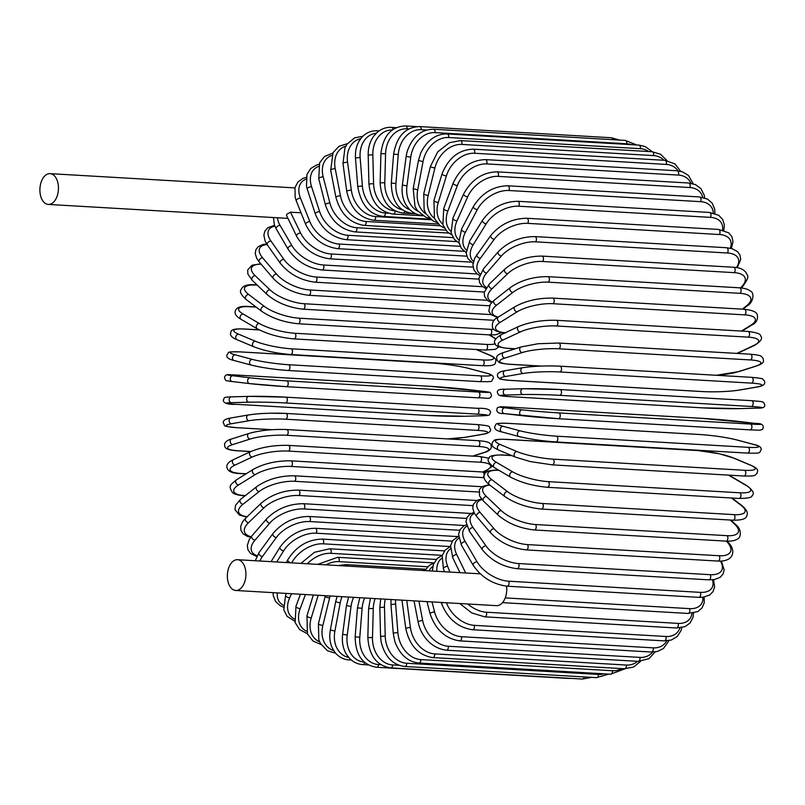 <?xml version="1.0" encoding="UTF-8"?>
<svg xmlns="http://www.w3.org/2000/svg" width="805" height="805" viewBox="0 0 805 805"><rect width="100%" height="100%" fill="white"/><g stroke="black" fill="none" stroke-linecap="round" stroke-linejoin="round"><path stroke-width="1.21" d="M506.546 586.151A15.416 9.258 93.3 0 1 503.105 601.899A15.416 9.258 93.3 0 1 496.564 605.662L235.744 590.478A15.416 9.258 93.3 0 1 227.704 580.224A15.416 9.258 93.3 0 1 230.995 563.46A15.416 9.258 93.3 0 1 237.535 559.706A15.416 9.258 93.3 0 1 245.565 569.96A15.416 9.258 93.3 0 1 242.285 586.714A15.416 9.258 93.3 0 1 235.744 590.478M290.484 212.188L300.597 233.017A2.908 1.58 154.1 0 0 297.578 234.084A2.908 1.58 154.1 0 0 296.592 236.197L286.53 215.468L286.872 214.17L290.484 212.188L301.04 212.802M54.821 200.666A15.416 9.258 93.3 0 1 48.28 204.42A15.416 9.258 93.3 0 1 40.25 194.166A15.416 9.258 93.3 0 1 43.53 177.412A15.416 9.258 93.3 0 1 50.071 173.649A15.416 9.258 93.3 0 1 58.111 183.902A15.416 9.258 93.3 0 1 54.821 200.666M731.353 248.463L733.013 241.681L731.906 236.751L728.696 232.826L718.442 229.415A2.908 1.751 93.3 0 1 719.962 231.357A2.908 1.751 93.3 0 1 719.348 234.517L527.667 223.357A26.173 14.259 154.1 0 0 494.26 239.276L480.344 258.325A26.173 14.259 154.1 0 0 480.112 273.911M730.306 248.222A26.173 14.259 154.1 0 0 719.348 234.517M527.667 223.357A2.908 1.751 -86.7 0 0 528.291 220.198A2.908 1.751 -86.7 0 0 526.772 218.266C512.322 218.517 500.348 224.213 490.849 235.372L474.618 258.224L472.907 265.117L474.014 270.047L477.224 273.982L479.518 275.431M494.26 239.276A2.908 1.701 -143.8 0 1 491.412 237.747A2.908 1.701 -143.8 0 1 490.849 235.372M480.344 258.325A2.908 1.701 -143.8 0 1 477.496 256.795A2.908 1.701 -143.8 0 1 476.932 254.41M726.523 247.729A2.908 1.751 93.3 0 1 728.062 249.792A2.908 1.751 93.3 0 1 727.297 252.991L535.627 241.832A2.908 1.751 -86.7 0 0 536.392 238.632A2.908 1.751 -86.7 0 0 534.852 236.579L726.523 247.729L732.097 248.675L737.481 251.573L740.026 255.145L740.691 259.502L737.269 267.693M736.424 267.542A26.173 12.87 158.2 0 0 727.297 252.991M535.627 241.832A26.173 12.87 158.2 0 0 501.424 255.97L486.633 273.026A26.173 12.87 158.2 0 0 486.351 287.476M486.633 273.026A2.908 1.831 -139.1 0 1 483.825 271.335A2.908 1.831 -139.1 0 1 483.503 268.769L478.935 278.369L479.599 282.726L482.145 286.308L485.687 288.532M501.424 255.97A2.908 1.831 -139.1 0 1 498.617 254.279A2.908 1.831 -139.1 0 1 498.285 251.713L483.503 268.769M733.566 267.25A2.908 1.751 93.3 0 1 735.116 269.423A2.908 1.751 93.3 0 1 734.2 272.643L542.53 261.484A2.908 1.751 -86.7 0 0 543.445 258.264A2.908 1.751 -86.7 0 0 541.896 256.091L733.566 267.25C740.831 267.632 745.329 270.118 747.08 274.686C748.952 276.296 747.362 280.371 742.301 286.912A2.908 1.952 46.1 0 1 741.093 287.305A26.173 11.381 162 0 0 734.2 272.643M740.499 287.878L741.093 287.305M542.53 261.484A26.173 11.381 162 0 0 507.643 273.72L492.097 288.663A26.173 11.381 162 0 0 492.258 301.925M492.097 288.663A2.908 1.952 -133.9 0 1 489.329 286.811A2.908 1.952 -133.9 0 1 489.269 284.074L484.248 292.396L484.489 296.3L487.81 300.718L491.603 302.6M507.643 273.72A2.908 1.952 -133.9 0 1 504.886 271.869A2.908 1.952 -133.9 0 1 504.826 269.132L489.269 284.074M739.513 287.808A2.908 1.751 93.3 0 1 741.083 290.112A2.908 1.751 93.3 0 1 740.016 293.322L548.336 282.163A2.908 1.751 -86.7 0 0 549.402 278.953A2.908 1.751 -86.7 0 0 547.843 276.648L739.513 287.808C744.595 288.19 748.177 289.257 750.27 291.018C754.989 292.698 753.098 302.791 747.453 305.659A2.908 2.053 51.9 0 1 746.326 305.981A26.173 9.811 165.6 0 0 740.016 293.322M742.291 309.14L746.326 305.981M548.336 282.163A26.173 9.811 165.6 0 0 512.876 292.396L496.675 305.105A26.173 9.811 165.6 0 0 498.235 317.1M496.675 305.105A2.908 2.053 -128.1 0 1 493.968 303.083A2.908 2.053 -128.1 0 1 494.22 300.215L490.144 304.431L488.826 311.273L491.392 314.856L497.641 317.492M512.876 292.396A2.908 2.053 -128.1 0 1 510.159 290.374A2.908 2.053 -128.1 0 1 510.41 287.496L494.22 300.215M744.323 309.261A2.908 1.751 93.3 0 1 745.903 311.686A2.908 1.751 93.3 0 1 744.685 314.876L553.005 303.716A2.908 1.751 -86.7 0 0 554.222 300.527A2.908 1.751 -86.7 0 0 552.653 298.102L744.323 309.261C752.413 310.156 756.74 312.008 757.294 314.815C758.129 319.666 756.207 323.127 751.528 325.2A2.908 2.143 58.1 0 1 750.522 325.451A26.173 8.161 169 0 0 744.685 314.876M741.465 331.066L750.522 325.451M553.005 303.716A26.173 8.161 169 0 0 517.072 311.857L500.358 322.252A26.173 8.161 169 0 0 505.278 332.757M500.358 322.252A2.908 2.143 -121.9 0 1 497.701 320.048A2.908 2.143 -121.9 0 1 498.295 317.069C493.616 319.142 491.694 322.604 492.539 327.454C493.083 330.261 497.41 332.113 505.5 333.008M517.072 311.857A2.908 2.143 -121.9 0 1 514.415 309.653A2.908 2.143 -121.9 0 1 515.019 306.675L498.295 317.069M747.956 331.449A2.908 1.751 93.3 0 1 749.546 333.995A2.908 1.751 93.3 0 1 748.167 337.144L556.496 325.985A2.908 1.751 -86.7 0 0 557.865 322.845A2.908 1.751 -86.7 0 0 556.285 320.289L747.956 331.449C756.66 332.485 760.906 334.015 760.685 336.057C762.919 338.352 760.866 341.461 754.506 345.395A2.908 2.214 65 0 1 753.651 345.546A26.173 6.45 172.3 0 0 748.167 337.144M736.817 353.405L753.651 345.546M556.496 325.985A26.173 6.45 172.3 0 0 520.211 331.962L503.095 339.952A26.173 6.45 172.3 0 0 508.579 348.354L515.401 348.746M737.39 353.375L737.279 353.435A2.908 2.214 65 0 0 737.39 353.375L754.506 345.395M508.579 348.354A2.908 1.751 93.3 0 1 508.036 348.464L515.029 348.867M503.095 339.952A2.908 2.214 -115 0 1 500.519 337.567A2.908 2.214 -115 0 1 501.485 334.518C495.125 338.452 493.073 341.562 495.306 343.856C495.085 345.888 499.331 347.428 508.036 348.464M520.211 331.962A2.908 2.214 -115 0 1 517.625 329.577A2.908 2.214 -115 0 1 518.601 326.528L501.485 334.518M749.998 354.25A2.908 1.751 93.3 0 1 750.391 354.2A2.908 1.751 93.3 0 1 751.981 356.867A2.908 1.751 93.3 0 1 750.451 359.946L558.781 348.796A2.908 1.751 -86.7 0 0 560.3 345.717A2.908 1.751 -86.7 0 0 558.72 343.041L750.391 354.2C763.251 355.478 760.906 356.233 763.341 358.738C762.647 360.328 766.491 362.552 756.348 366.054A2.908 2.264 72.4 0 1 755.694 366.134A26.173 4.689 175.5 0 0 750.451 359.946M715.987 375.261A26.173 4.689 175.5 0 0 738.326 371.658L755.694 366.134M558.781 348.796A26.173 4.689 175.5 0 0 522.254 352.55L504.876 358.074A26.173 4.689 175.5 0 0 510.118 364.263L541.222 366.064M738.326 371.658A2.908 2.264 72.4 0 0 738.98 371.578L756.348 366.054M510.118 364.263A2.908 1.751 93.3 0 1 509.726 364.313L540.457 366.094M504.876 358.074A2.908 2.264 -107.6 0 1 502.39 355.498A2.908 2.264 -107.6 0 1 503.769 352.449C493.626 355.951 497.48 358.175 496.776 359.765C499.221 362.27 496.866 363.025 509.726 364.313M522.254 352.55A2.908 2.264 -107.6 0 1 519.768 349.974A2.908 2.264 -107.6 0 1 521.147 346.925L503.769 352.449M751.367 377.344A2.908 1.751 93.3 0 1 751.608 377.334A2.908 1.751 93.3 0 1 753.188 380.131A2.908 1.751 93.3 0 1 751.508 383.12L559.837 371.96A2.908 1.751 -86.7 0 0 561.518 368.972A2.908 1.751 -86.7 0 0 559.928 366.174A2.908 1.751 -86.7 0 0 559.686 366.184A26.173 2.898 -1.5 0 0 523.049 367.684M559.837 371.96A26.173 2.898 178.5 0 0 523.2 373.46L505.691 376.478A26.173 2.898 178.5 0 0 510.813 380.413L702.493 391.572A26.173 2.898 178.5 0 0 739.131 390.073L756.64 387.054A26.173 2.898 178.5 0 0 751.508 383.12M756.64 387.054A2.908 2.304 80.2 0 0 757.062 387.034C763.482 386.098 765.887 383.955 764.277 380.594C761.027 378.883 767.054 378.853 751.608 377.334L559.928 366.174C546.112 365.581 533.675 366.094 522.626 367.714L505.117 370.723A2.908 2.304 -99.8 0 0 503.306 373.721A2.908 2.304 -99.8 0 0 505.691 376.478M739.131 390.073A2.908 2.304 80.2 0 0 739.554 390.043L757.062 387.034M523.2 373.46A2.908 2.304 -99.8 0 1 520.815 370.702A2.908 2.304 -99.8 0 1 522.626 367.714M560.008 389.529L751.498 400.679A2.908 1.751 93.3 0 1 751.588 400.679A2.908 1.751 93.3 0 1 753.168 403.607A2.908 1.751 93.3 0 1 751.347 406.485L559.666 395.325A2.908 1.751 -86.7 0 0 561.498 392.448A2.908 1.751 -86.7 0 0 559.918 389.519A2.908 1.751 -86.7 0 0 559.827 389.519A26.173 1.087 1.5 0 0 523.19 388.745A2.908 2.324 -91.6 0 0 523.029 388.735L505.52 389.228A2.908 2.324 -91.6 0 1 505.681 389.228L522.868 388.745M559.666 395.325A26.173 1.087 -178.5 0 0 523.029 394.551L505.52 395.034A26.173 1.087 -178.5 0 0 510.652 396.694L702.322 407.853A26.173 1.087 -178.5 0 0 738.97 408.628L756.469 408.135A26.173 1.087 -178.5 0 0 751.347 406.485M756.469 408.135A2.908 2.324 88.4 0 0 756.63 408.145C762.587 408.387 765.293 407.28 764.73 404.804L763.633 402.42L761.429 401.554L751.588 400.679L559.918 389.519L523.029 388.735A2.908 2.324 -91.6 0 0 520.785 391.612A2.908 2.324 -91.6 0 0 523.029 394.551M510.652 396.694A2.908 1.751 93.3 0 1 510.561 396.694L702.232 407.843L739.121 408.628L756.63 408.145M505.52 395.034A2.908 2.324 -91.6 0 1 503.276 392.095A2.908 2.324 -91.6 0 1 505.52 389.228C499.563 388.976 496.856 390.093 497.42 392.568L498.516 394.953L500.73 395.808L510.561 396.694M755.875 423.46A2.908 2.324 96.7 0 0 755.764 423.45A2.908 2.324 96.7 0 0 755.654 423.44L738.286 421.387A26.173 0.745 4.6 0 0 701.769 418.338L510.088 407.179A26.173 0.745 4.6 0 0 504.846 407.803L522.214 409.846A26.173 0.745 4.6 0 0 558.73 412.905L750.401 424.064A2.908 1.751 93.3 0 1 751.91 427.113A2.908 1.751 93.3 0 1 750.008 429.86A2.908 1.751 93.3 0 1 749.948 429.86L558.388 418.711M750.401 424.064A26.173 0.745 4.6 0 0 755.654 423.44M522.214 409.846A2.908 2.324 -83.3 0 0 519.668 412.542A2.908 2.324 -83.3 0 0 521.64 415.632A2.908 2.324 -83.3 0 0 521.751 415.642A26.173 0.745 -175.4 0 0 558.268 418.701A2.908 1.751 -86.7 0 0 558.328 418.701A2.908 1.751 -86.7 0 0 560.24 415.954A2.908 1.751 -86.7 0 0 558.73 412.905M521.529 415.622L504.383 413.599A2.908 2.324 -83.3 0 1 504.272 413.589A2.908 2.324 -83.3 0 1 502.3 410.5A2.908 2.324 -83.3 0 1 504.846 407.803M510.028 407.169L500.026 406.817L497.399 407.722C495.679 411.818 497.963 413.77 504.272 413.589L558.328 418.701L750.008 429.86L760.011 430.222L762.637 429.307C764.358 425.221 762.073 423.269 755.764 423.45L701.708 418.328L510.028 407.169A2.908 1.751 93.3 0 1 510.088 407.179M520.141 430.846A2.908 2.304 -75.1 0 0 517.474 433.352A2.908 2.304 -75.1 0 0 519.004 436.531A2.908 2.304 -75.1 0 0 519.376 436.582A26.173 2.566 -172.4 0 0 555.651 441.905A2.908 1.751 -86.7 0 0 555.863 441.945L747.543 453.104C763.412 453.577 758.662 452.39 761.138 449.925C761.59 447.359 759.196 445.547 753.953 444.501A2.908 2.304 104.9 0 0 753.581 444.441L736.474 439.872A26.173 2.566 7.6 0 0 700.199 434.549L508.529 423.39A26.173 2.566 7.6 0 0 503.034 426.288L520.141 430.846A26.173 2.566 7.6 0 0 556.416 436.169L748.087 447.328A2.908 1.751 93.3 0 1 749.435 450.478A2.908 1.751 93.3 0 1 747.543 453.104A2.908 1.751 93.3 0 1 747.322 453.064M748.087 447.328A26.173 2.566 7.6 0 0 753.581 444.441M502.27 432.023A2.908 2.304 -75.1 0 1 501.897 431.963L519.004 436.531C529.801 439.148 542.087 440.949 555.863 441.945A2.908 1.751 -86.7 0 0 557.764 439.319A2.908 1.751 -86.7 0 0 556.416 436.169M737.189 440.063A2.908 2.304 104.9 0 0 736.847 439.933A2.908 2.304 104.9 0 0 736.474 439.872M753.953 444.501L736.847 439.933C726.05 437.316 713.763 435.505 699.988 434.519L508.307 423.36A2.908 1.751 93.3 0 1 508.529 423.39M508.307 423.36C492.439 422.887 497.188 424.064 494.713 426.529C494.26 429.095 496.655 430.906 501.897 431.963A2.908 2.304 -75.1 0 1 500.368 428.783A2.908 2.304 -75.1 0 1 503.034 426.288M744.565 470.291A2.908 1.751 93.3 0 1 745.752 473.521A2.908 1.751 93.3 0 1 743.87 476.017C757.253 476.238 754.406 475.242 757.183 473.239C756.781 471.378 760.765 469.738 751.015 465.31A2.908 2.274 112.9 0 0 750.421 465.169L733.707 458.125A26.173 4.367 10.6 0 0 697.794 450.569L506.114 439.409A26.173 4.367 10.6 0 0 500.267 444.531L516.971 451.585A26.173 4.367 10.6 0 0 552.894 459.142L744.565 470.291A26.173 4.367 10.6 0 0 750.421 465.169M551.838 464.777A2.908 1.751 -86.7 0 0 552.2 464.857A2.908 1.751 -86.7 0 0 554.082 462.362A2.908 1.751 -86.7 0 0 552.894 459.142M751.015 465.31L734.311 458.266A2.908 2.274 112.9 0 0 733.707 458.125M697.06 450.528A2.908 1.751 93.3 0 1 697.432 450.478A2.908 1.751 93.3 0 1 697.794 450.569M505.379 439.369A2.908 1.751 93.3 0 1 505.751 439.329A2.908 1.751 93.3 0 1 506.114 439.409M734.311 458.266L719.449 453.789L697.432 450.478L505.751 439.329C492.368 439.107 495.216 440.104 492.439 442.106C492.841 443.968 488.866 445.608 498.607 450.035A2.908 2.274 -67.1 0 1 497.51 446.835A2.908 2.274 -67.1 0 1 500.267 444.531M498.607 450.035L515.311 457.079A2.908 2.274 -67.1 0 1 514.214 453.889A2.908 2.274 -67.1 0 1 516.971 451.585M511.869 455.62L502.884 455.097A26.173 6.128 13.8 0 0 496.564 462.412L512.745 471.891A26.173 6.128 13.8 0 0 548.195 481.632L739.865 492.791A2.908 1.751 93.3 0 1 740.902 496.061A2.908 1.751 93.3 0 1 739.03 498.436C747.986 498.396 752.353 497.42 752.122 495.518C754.748 493.666 753.037 490.406 746.99 485.717A2.908 2.224 120.4 0 0 746.195 485.475L730.004 476.007A26.173 6.128 13.8 0 0 728.394 475.111M739.865 492.791A26.173 6.128 13.8 0 0 746.195 485.475M739.03 498.436L547.35 487.277A2.908 1.751 -86.7 0 0 549.221 484.912A2.908 1.751 -86.7 0 0 548.195 481.632M746.99 485.717L730.809 476.238A2.908 2.224 120.4 0 0 730.004 476.007M511.517 455.479L502.38 454.946A2.908 1.751 93.3 0 1 502.884 455.097M502.38 454.946C493.425 454.986 489.058 455.962 489.289 457.864C486.663 459.715 488.373 462.976 494.421 467.665A2.908 2.224 -59.6 0 1 493.737 464.515A2.908 2.224 -59.6 0 1 496.564 462.412M494.421 467.665L510.601 477.144A2.908 2.224 -59.6 0 1 509.917 473.994A2.908 2.224 -59.6 0 1 512.745 471.891M499.02 470.362L498.859 470.351A26.173 7.849 17 0 0 491.956 479.78L507.492 491.614A26.173 7.849 17 0 0 542.359 503.477L734.029 514.637A2.908 1.751 93.3 0 1 734.895 517.947A2.908 1.751 93.3 0 1 733.053 520.191C741.314 520.272 745.792 518.994 746.497 516.367C748.469 513.328 746.929 509.726 741.888 505.54A2.908 2.153 127.3 0 0 740.932 505.208L731.473 497.993M734.029 514.637A26.173 7.849 17 0 0 740.932 505.208M733.053 520.191L541.373 509.032A2.908 1.751 -86.7 0 0 543.224 506.788A2.908 1.751 -86.7 0 0 542.359 503.477M498.617 470.12L498.215 470.1A2.908 1.751 93.3 0 1 498.859 470.351M498.215 470.1C489.953 470.029 485.475 471.297 484.771 473.934C482.799 476.963 484.338 480.565 489.38 484.751A2.908 2.153 -52.7 0 1 489.068 481.692A2.908 2.153 -52.7 0 1 491.956 479.78M489.38 484.751L504.916 496.584A2.908 2.153 -52.7 0 1 504.604 493.525A2.908 2.153 -52.7 0 1 507.492 491.614M489.822 485.083A26.173 9.509 20.4 0 0 486.472 496.514L501.243 510.612A26.173 9.509 20.4 0 0 535.416 524.518L727.096 535.677A2.908 1.751 93.3 0 1 727.801 538.988A2.908 1.751 93.3 0 1 725.979 541.121C731.141 541.332 734.844 540.688 737.098 539.189C741.264 538.002 741.989 529.328 735.75 524.639A2.908 2.073 133.7 0 0 734.683 524.206L730.316 520.03M727.096 535.677A26.173 9.509 20.4 0 0 734.683 524.206M725.979 541.121L534.309 529.962A2.908 1.751 -86.7 0 0 536.13 527.838A2.908 1.751 -86.7 0 0 535.416 524.518M489.279 484.67L482.175 486.602L479.398 489.591L479.559 495.91L483.523 501.153A2.908 2.073 -46.3 0 1 483.543 498.245A2.908 2.073 -46.3 0 1 486.472 496.514M483.523 501.153L498.295 515.26A2.908 2.073 -46.3 0 1 498.315 512.342A2.908 2.073 -46.3 0 1 501.243 510.612M481.994 499.563A26.173 11.099 23.9 0 0 480.162 512.473L494.049 528.734A26.173 11.099 23.9 0 0 527.436 544.583L719.107 555.742A2.908 1.751 93.3 0 1 719.67 559.052A2.908 1.751 93.3 0 1 717.869 561.055C734.653 561.981 735.72 549.815 728.636 542.842A2.908 1.972 139.5 0 0 727.499 542.329L726.482 541.141M719.107 555.742A26.173 11.099 23.9 0 0 727.499 542.329M717.869 561.055L526.198 549.896A2.908 1.751 -86.7 0 0 528 547.893A2.908 1.751 -86.7 0 0 527.436 544.583M481.42 498.889L476.963 500.458L473.38 504.343L472.746 508.106L474.145 512.785L476.882 516.77A2.908 1.972 -40.5 0 1 477.204 514.033A2.908 1.972 -40.5 0 1 480.162 512.473M476.882 516.77L490.768 533.031A2.908 1.972 -40.5 0 1 491.09 530.284A2.908 1.972 -40.5 0 1 494.049 528.734M474.467 513.389A26.173 12.598 27.7 0 0 473.068 527.557L485.968 545.85A26.173 12.598 27.7 0 0 518.47 563.53L710.141 574.69A2.908 1.751 93.3 0 1 710.563 577.96A2.908 1.751 93.3 0 1 708.792 579.842L714.729 579.509L720.193 577.286L723.071 574.025L724.148 569.779L721.31 561.065M710.141 574.69A26.173 12.598 27.7 0 0 720.485 561.095M708.792 579.842L517.112 568.692A2.908 1.751 -86.7 0 0 518.883 566.801A2.908 1.751 -86.7 0 0 518.47 563.53M473.914 512.332L469.909 514.214L467.031 517.484L465.964 521.721L469.506 531.481A2.908 1.852 -35.2 0 1 470.08 528.935A2.908 1.852 -35.2 0 1 473.068 527.557M469.506 531.481L482.406 549.775A2.908 1.852 -35.2 0 1 482.99 547.229A2.908 1.852 -35.2 0 1 485.968 545.85M466.759 526.319A26.173 14.007 31.8 0 0 465.24 541.624L477.063 561.82A26.173 14.007 31.8 0 0 508.589 581.2L700.259 592.359A2.908 1.751 93.3 0 1 700.541 595.589A2.908 1.751 93.3 0 1 698.8 597.35L703.027 597.24L709.557 595.076L713.009 591.655L714.609 586.885L713.502 579.711M700.259 592.359A26.173 14.007 31.8 0 0 712.475 579.811M698.8 597.35L507.13 586.191A2.908 1.751 -86.7 0 0 508.861 584.43A2.908 1.751 -86.7 0 0 508.589 581.2M466.316 524.83L463.61 526.128L460.148 529.549L458.548 534.319L461.436 545.176A2.908 1.731 -30.4 0 1 462.241 542.842A2.908 1.731 -30.4 0 1 465.24 541.624M461.436 545.176L473.26 565.372A2.908 1.731 -30.4 0 1 474.065 563.037A2.908 1.731 -30.4 0 1 477.063 561.82M505.228 597.904L689.543 608.63A2.908 1.751 93.3 0 1 689.684 611.79A2.908 1.751 93.3 0 1 687.983 613.44L502.521 602.643M458.729 538.203A26.173 15.305 36.2 0 0 456.747 554.585L465.682 572.989M689.543 608.63A26.173 15.305 36.2 0 0 702.896 597.26M459.967 572.657L452.742 557.754A2.908 1.58 -25.9 0 1 453.728 555.651A2.908 1.58 -25.9 0 1 456.747 554.585M467.655 603.971A26.173 16.492 40.9 0 0 486.381 612.223L678.062 623.382A2.908 1.751 93.3 0 1 678.072 626.451A2.908 1.751 93.3 0 1 676.411 627.991L685.075 626.612L690.036 623.04L692.984 617.465L693.568 613.078M678.062 623.382A26.173 16.492 40.9 0 0 691.998 613.33M450.357 548.909A26.173 16.492 40.9 0 0 447.64 566.338L449.935 572.073M676.411 627.991L484.741 616.831A2.908 1.751 -86.7 0 0 486.401 615.292A2.908 1.751 -86.7 0 0 486.381 612.223M450.478 546.414L445.135 550.147L442.187 555.712L443.464 569.125A2.908 1.429 -21.8 0 1 444.612 567.243A2.908 1.429 -21.8 0 1 447.64 566.338M446.443 602.744A26.173 17.549 46.1 0 0 474.236 625.334L665.906 636.483A2.908 1.751 93.3 0 1 665.805 639.452A2.908 1.751 93.3 0 1 664.185 640.881L671.34 640.025L677.246 636.524L681.04 630.577L681.805 627.628M665.906 636.483A26.173 17.549 46.1 0 0 679.923 627.92M441.704 558.318A26.173 17.549 46.1 0 0 436.863 571.309M664.185 640.881L472.505 629.731A2.908 1.751 -86.7 0 0 474.125 628.303A2.908 1.751 -86.7 0 0 474.236 625.334M441.231 602.432L441.764 604.092A2.908 1.268 -18 0 1 442.911 602.532M432.023 601.899L434.599 611.981A26.173 18.475 51.9 0 0 461.507 636.695L653.177 647.854A2.908 1.751 93.3 0 1 651.386 652.03L657.252 651.517L663.481 648.508L669.005 640.619M653.177 647.854A26.173 18.475 51.9 0 0 666.761 640.881M432.849 566.338A26.173 18.475 51.9 0 0 429.025 570.856M651.386 652.03L459.715 640.871A2.908 1.751 -86.7 0 0 461.507 636.695M427.002 601.607L430.162 613.974A2.908 1.087 -14.4 0 1 431.55 612.595A2.908 1.087 -14.4 0 1 434.599 611.981M418.912 601.134L422.675 620.615A26.173 19.26 58.1 0 0 448.284 646.244L639.965 657.403A2.908 1.751 93.3 0 1 638.124 661.348L648.911 658.721L655.23 651.899M639.965 657.403A26.173 19.26 58.1 0 0 652.624 652.07M638.124 661.348L446.453 650.188A2.908 1.751 -86.7 0 0 448.284 646.244M414.022 600.852L418.157 622.205A2.908 0.906 -11 0 1 419.626 621.088A2.908 0.906 -11 0 1 422.675 620.615M406.756 600.429L410.419 627.538A26.173 19.904 65 0 0 434.69 653.891L626.371 665.051A2.908 1.751 93.3 0 1 624.489 668.754L633.626 667.033L640.569 661.338M626.371 665.051A26.173 19.904 65 0 0 637.6 661.318M624.489 668.754L432.818 657.594A2.908 1.751 -86.7 0 0 434.69 653.891M401.967 600.148L402.047 600.802A2.908 0.714 -7.7 0 1 402.792 600.198M402.047 600.802L405.821 628.725A2.908 0.714 -7.7 0 1 407.36 627.87A2.908 0.714 -7.7 0 1 410.419 627.538M395.597 599.775A26.173 20.387 72.4 0 0 395.627 604.183L397.901 632.7A26.173 20.387 72.4 0 0 420.824 659.587L612.494 670.736A2.908 1.751 93.3 0 1 610.592 674.198L625.113 668.774M612.494 670.736A26.173 20.387 72.4 0 0 621.611 668.583M610.592 674.198L418.912 663.038A2.908 1.751 -86.7 0 0 420.824 659.587M390.999 599.514L390.999 604.968A2.908 0.523 -4.5 0 1 392.578 604.374A2.908 0.523 -4.5 0 1 395.627 604.183M390.999 604.968L393.263 633.485A2.908 0.523 -4.5 0 1 394.842 632.891A2.908 0.523 -4.5 0 1 397.901 632.7M385.303 599.182A26.173 20.719 80.2 0 0 384.478 607.171L385.223 636.061A26.173 20.719 80.2 0 0 406.777 663.27L598.447 674.429A2.908 1.751 93.3 0 1 596.535 677.639L608.932 674.097M598.447 674.429A26.173 20.719 80.2 0 0 604.012 673.815M596.535 677.639L404.855 666.48A2.908 1.751 -86.7 0 0 406.777 663.27M380.695 598.91L379.819 607.544L384.478 607.171M379.819 607.544L380.564 636.433L385.223 636.061M584.249 676.925A2.908 1.751 93.3 0 1 582.418 679.048L591.655 677.347M375.15 598.588A26.173 20.89 88.4 0 0 373.279 608.54L372.494 637.58A26.173 20.89 88.4 0 0 392.669 664.94L399.169 665.322M582.418 679.048L390.747 667.888A2.908 1.751 -86.7 0 0 392.669 664.94M370.431 598.316L368.62 608.51L373.279 608.54M368.62 608.51L367.835 637.56L372.494 637.58M568.994 678.263A2.908 1.751 93.3 0 1 568.37 678.424L571.107 678.394M364.665 597.984A26.173 20.91 96.7 0 0 362.099 608.298L359.795 637.268A26.173 20.91 96.7 0 0 378.602 664.568L380.946 664.699M568.37 678.424L376.69 667.265A2.908 1.751 -86.7 0 0 378.602 664.568M359.815 597.702L357.46 607.866L362.099 608.298M357.46 607.866L355.156 636.836L359.795 637.268M353.626 597.34A26.173 20.759 104.9 0 0 351.04 606.437L347.227 635.115A26.173 20.759 104.9 0 0 364.413 662.133M368.459 664.93L362.803 664.598A2.908 1.751 -86.7 0 0 364.655 662.334M348.686 597.048L346.442 605.591L351.04 606.437M346.442 605.591L342.628 634.28L347.227 635.115M342.034 596.666A26.173 20.457 112.9 0 0 340.183 602.965L334.89 631.15A26.173 20.457 112.9 0 0 348.676 657.423M351.342 660.05L349.179 659.919A2.908 1.751 -86.7 0 0 350.406 659.225M337.094 596.374L335.655 601.727L340.183 602.965M335.655 601.727L330.362 629.902L334.89 631.15M330.151 595.972A26.173 20.004 120.4 0 0 329.597 597.924L322.875 625.384A26.173 20.004 120.4 0 0 333.693 650.581M325.311 595.69L325.16 596.284A2.908 0.684 13.8 0 0 326.599 597.27A2.908 0.684 13.8 0 0 329.597 597.924M325.16 596.284L318.438 623.744A2.908 0.684 13.8 0 0 319.877 624.72A2.908 0.684 13.8 0 0 322.875 625.384M318.186 595.277L311.273 617.868A26.173 19.39 127.3 0 0 319.595 641.786M425.362 569.205L346.19 564.597A2.908 1.751 93.3 0 1 347.609 566.116M313.316 594.996L306.947 615.835A2.908 0.875 17 0 0 308.295 617.073A2.908 0.875 17 0 0 311.273 617.868M305.427 594.533L300.174 608.661A26.173 18.636 133.7 0 0 306.464 631.201M427.747 566.79L338.986 561.628A26.173 18.636 133.7 0 0 325.874 564.848M433.925 562.916L337.677 557.312A2.908 1.751 93.3 0 1 338.986 561.628M300.436 594.241L295.978 606.235A2.908 1.057 20.4 0 0 297.216 607.725A2.908 1.057 20.4 0 0 300.174 608.661M291.501 593.718L289.669 597.833A26.173 17.73 139.5 0 0 294.338 618.975M436.31 559.455L330.855 553.317A26.173 17.73 139.5 0 0 307.289 563.762M442.217 555.339L329.637 548.789A2.908 1.751 93.3 0 1 331.076 550.379A2.908 1.751 93.3 0 1 330.855 553.317M286.339 593.416L285.624 595.036A2.908 1.238 23.9 0 0 286.731 596.757A2.908 1.238 23.9 0 0 289.669 597.833M277.383 592.903A26.173 16.704 144.8 0 0 283.269 605.209M444.531 550.882L323.238 543.818A26.173 16.704 144.8 0 0 291.712 562.856M450.166 546.545L322.111 539.088A2.908 1.751 93.3 0 1 323.58 540.789A2.908 1.751 93.3 0 1 323.238 543.818M322.111 539.088C307.681 539.491 296.25 546.374 287.818 559.727A2.908 1.399 27.7 0 0 291.058 562.816M452.36 541.131L316.184 533.202A26.173 15.537 149.6 0 0 283.662 550.781L276.719 561.981M457.673 536.583L315.168 528.281A2.908 1.751 93.3 0 1 316.667 530.103A2.908 1.751 93.3 0 1 316.184 533.202M315.168 528.281C300.718 528.613 288.995 534.933 279.999 547.229A2.908 1.56 31.8 0 0 280.774 549.402A2.908 1.56 31.8 0 0 283.662 550.781M255.245 560.733L259.019 552.612A2.908 1.701 36.2 0 0 259.582 554.987A2.908 1.701 36.2 0 0 262.43 556.517A26.173 14.259 154.1 0 0 259.894 561.005M459.725 530.284L309.754 521.549A26.173 14.259 154.1 0 0 276.346 537.478L262.43 556.517M464.676 525.524L308.858 516.458A2.908 1.751 93.3 0 1 310.378 518.39A2.908 1.751 93.3 0 1 309.754 521.549M308.858 516.458C294.409 516.709 282.434 522.415 272.935 533.564A2.908 1.701 36.2 0 0 273.499 535.949A2.908 1.701 36.2 0 0 276.346 537.478M466.598 518.42L303.998 508.951A26.173 12.87 158.2 0 0 269.806 523.089L255.014 540.145A26.173 12.87 158.2 0 0 257.077 555.692M471.106 513.469L303.233 503.699A2.908 1.751 93.3 0 1 304.763 505.751A2.908 1.751 93.3 0 1 303.998 508.951M303.233 503.699C288.794 503.85 276.608 508.901 266.666 518.833A2.908 1.831 40.9 0 0 266.998 521.399A2.908 1.831 40.9 0 0 269.806 523.089M266.666 518.833L251.874 535.889A2.908 1.831 40.9 0 0 252.207 538.465A2.908 1.831 40.9 0 0 255.014 540.145M472.948 505.631L298.967 495.498A26.173 11.381 162 0 0 264.08 507.734L248.534 522.676A26.173 11.381 162 0 0 251.17 536.744M476.902 500.499L298.323 490.104A2.908 1.751 93.3 0 1 299.883 492.288A2.908 1.751 93.3 0 1 298.967 495.498M298.323 490.104C283.934 490.144 271.577 494.491 261.263 503.145A2.908 1.952 46.1 0 0 261.313 505.882A2.908 1.952 46.1 0 0 264.08 507.734M261.263 503.145L245.706 518.088A2.908 1.952 46.1 0 0 245.767 520.825A2.908 1.952 46.1 0 0 248.534 522.676M478.764 492.016L294.68 481.299A26.173 9.811 165.6 0 0 259.22 491.523L243.019 504.242A26.173 9.811 165.6 0 0 247.155 516.699M482.004 486.713L294.187 475.785A2.908 1.751 93.3 0 1 295.747 478.079A2.908 1.751 93.3 0 1 294.68 481.299M294.187 475.785C279.858 475.705 267.381 479.317 256.755 486.623A2.908 2.053 51.9 0 0 256.503 489.5A2.908 2.053 51.9 0 0 259.22 491.523M256.755 486.623L240.554 499.342A2.908 2.053 51.9 0 0 240.303 502.219A2.908 2.053 51.9 0 0 243.019 504.242M484.077 477.697A26.173 8.161 169 0 0 482.859 477.607L291.189 466.447A26.173 8.161 169 0 0 255.255 474.588L238.542 484.982A26.173 8.161 169 0 0 244.378 495.548L245.324 495.598M245.052 495.82L243.684 495.739A2.908 1.751 -86.7 0 0 244.378 495.548M486.16 472.374L482.507 471.992A2.908 1.751 93.3 0 1 484.077 474.417A2.908 1.751 93.3 0 1 482.859 477.607M482.507 471.992L290.836 460.832A2.908 1.751 93.3 0 1 292.406 463.257A2.908 1.751 93.3 0 1 291.189 466.447M290.836 460.832C276.608 460.631 264.06 463.479 253.193 469.406A2.908 2.143 58.1 0 0 252.599 472.384A2.908 2.143 58.1 0 0 255.255 474.588M253.193 469.406L236.479 479.8A2.908 2.143 58.1 0 0 235.885 482.779A2.908 2.143 58.1 0 0 238.542 484.982M482.728 472.002L485.667 470.633A26.173 6.45 172.3 0 0 480.183 462.231L288.512 451.072A26.173 6.45 172.3 0 0 252.217 457.049L235.11 465.038A26.173 6.45 172.3 0 0 240.594 473.441L246.179 473.763M245.968 473.893L240.041 473.551A2.908 1.751 -86.7 0 0 240.594 473.441M483.181 472.032L486.522 470.482A2.908 2.214 -115 0 1 485.667 470.633M489.048 458.216L479.971 456.536A2.908 1.751 93.3 0 1 481.551 459.092A2.908 1.751 93.3 0 1 480.183 462.231M479.971 456.536L288.301 445.376A2.908 1.751 93.3 0 1 289.88 447.932A2.908 1.751 93.3 0 1 288.512 451.072M288.301 445.376C274.193 445.044 261.635 447.117 250.617 451.625A2.908 2.214 65 0 0 249.641 454.664A2.908 2.214 65 0 0 252.217 457.049M250.617 451.625L233.5 459.605A2.908 2.214 65 0 0 232.524 462.654A2.908 2.214 65 0 0 235.11 465.038M472.636 456.113L483.584 452.631A26.173 4.689 175.5 0 0 478.341 446.443L286.661 435.284A26.173 4.689 175.5 0 0 250.134 439.047L232.766 444.571A26.173 4.689 175.5 0 0 238.008 450.75L250.868 451.504M250.727 451.565L237.616 450.8A2.908 1.751 -86.7 0 0 238.008 450.75M472.978 456.133L484.238 452.551A2.908 2.264 -107.6 0 1 483.584 452.631M477.878 440.738A2.908 1.751 93.3 0 1 478.281 440.687A2.908 1.751 93.3 0 1 479.861 443.364A2.908 1.751 93.3 0 1 478.341 446.443M286.208 429.588A2.908 1.751 93.3 0 1 286.6 429.538A2.908 1.751 93.3 0 1 288.19 432.215A2.908 1.751 93.3 0 1 286.661 435.284M484.238 452.551C488.273 451.484 490.668 449.723 491.402 447.268C490.456 445.266 493.888 441.784 478.281 440.687L286.6 429.538C272.643 429.065 260.116 430.363 249.027 433.422A2.908 2.264 72.4 0 0 247.648 436.471A2.908 2.264 72.4 0 0 250.134 439.047M249.027 433.422L231.659 438.946A2.908 2.264 72.4 0 0 230.27 441.995A2.908 2.264 72.4 0 0 232.766 444.571M447.55 438.906L465.381 437.286A2.908 2.304 -99.8 0 1 464.958 437.316L482.467 434.298A26.173 2.898 178.5 0 0 477.335 430.363L285.664 419.214A26.173 2.898 178.5 0 0 249.027 420.713L231.518 423.722A26.173 2.898 178.5 0 0 236.64 427.656L271.869 429.709M447.369 438.896A26.173 2.898 178.5 0 0 464.958 437.316M477.194 424.587A2.908 1.751 93.3 0 1 477.435 424.577L285.755 413.418L269.816 413.227C263.607 413.508 260.307 413.307 248.453 414.957A2.908 2.304 80.2 0 1 248.876 414.927A26.173 2.898 -1.5 0 1 285.513 413.428A2.908 1.751 93.3 0 1 285.755 413.418A2.908 1.751 93.3 0 1 287.345 416.215A2.908 1.751 93.3 0 1 285.664 419.214M465.381 437.286L482.889 434.277A2.908 2.304 -99.8 0 1 482.467 434.298M482.889 434.277C488.313 433.432 490.879 431.822 490.577 429.447C488.112 426.107 492.952 426.217 477.435 424.577A2.908 1.751 93.3 0 1 479.015 427.375A2.908 1.751 93.3 0 1 477.335 430.363M231.367 417.946A2.908 2.304 80.2 0 0 230.944 417.966L248.453 414.957A2.908 2.304 80.2 0 0 246.642 417.946A2.908 2.304 80.2 0 0 249.027 420.713M271.647 429.719L236.398 427.666C220.882 426.026 225.722 426.147 223.257 422.796C222.955 420.421 225.511 418.811 230.944 417.966A2.908 2.304 80.2 0 0 229.133 420.965A2.908 2.304 80.2 0 0 231.518 423.722M465.139 416.255A2.908 2.324 -91.6 0 1 464.978 416.266A2.908 2.324 -91.6 0 1 464.817 416.255L482.326 415.772A26.173 1.087 -178.5 0 0 477.194 414.122L285.523 402.963A26.173 1.087 -178.5 0 0 248.886 402.188L231.377 402.671A26.173 1.087 -178.5 0 0 236.509 404.321L428.18 415.481A2.908 1.751 93.3 0 1 428.089 415.481A2.908 1.751 93.3 0 1 427.998 415.471M428.18 415.481A26.173 1.087 -178.5 0 0 464.817 416.255M482.648 415.762A2.908 2.324 -91.6 0 1 482.487 415.772L464.978 416.266L428.089 415.481L236.418 404.321A2.908 1.751 -86.7 0 0 236.509 404.321M285.866 397.167L477.355 408.306A2.908 1.751 93.3 0 1 477.446 408.306A2.908 1.751 93.3 0 1 479.025 411.244A2.908 1.751 93.3 0 1 477.194 414.122M482.326 415.772A2.908 2.324 -91.6 0 0 482.487 415.772C491.795 415.4 488.796 415.038 490.587 412.452C490.436 409.383 486.049 408.004 477.446 408.306L285.775 397.157L248.876 396.372A2.908 2.324 88.4 0 1 249.037 396.372A26.173 1.087 1.5 0 1 285.684 397.147A2.908 1.751 93.3 0 1 285.775 397.157A2.908 1.751 93.3 0 1 287.355 400.085A2.908 1.751 93.3 0 1 285.523 402.963M231.377 402.671A2.908 2.324 88.4 0 1 229.133 399.733A2.908 2.324 88.4 0 1 231.377 396.855A2.908 2.324 88.4 0 1 231.538 396.865L248.725 396.382M236.418 404.321C227.805 404.633 223.428 403.245 223.277 400.186C225.068 397.59 222.069 397.227 231.377 396.855L248.876 396.372A2.908 2.324 88.4 0 0 246.642 399.24A2.908 2.324 88.4 0 0 248.886 402.188M429.608 386.289A2.908 1.751 93.3 0 1 429.679 386.299A2.908 1.751 93.3 0 1 429.739 386.299L238.059 375.14A2.908 1.751 -86.7 0 0 237.998 375.14A2.908 1.751 -86.7 0 0 237.938 375.14M238.059 375.14A26.173 0.745 4.6 0 0 232.816 375.764L250.184 377.817A26.173 0.745 4.6 0 0 286.701 380.866L478.371 392.025A26.173 0.745 4.6 0 0 483.624 391.401L466.256 389.358A26.173 0.745 4.6 0 0 429.739 386.299M249.5 383.583L232.353 381.56A2.908 2.324 96.7 0 1 232.243 381.55L249.61 383.603A2.908 2.324 96.7 0 0 249.721 383.613A26.173 0.745 -175.4 0 0 286.238 386.662A2.908 1.751 93.3 0 0 286.298 386.672L477.979 397.831A2.908 1.751 93.3 0 1 477.918 397.821L286.359 386.672M483.624 391.401A2.908 2.324 -83.3 0 1 483.735 391.411L429.679 386.299L237.998 375.14C229.173 375.382 225.803 372.755 224.474 377.585C226.014 381.137 224.223 380.403 232.243 381.55A2.908 2.324 96.7 0 1 230.27 378.461A2.908 2.324 96.7 0 1 232.816 375.764M478.371 392.025A2.908 1.751 93.3 0 1 479.891 395.074A2.908 1.751 93.3 0 1 477.979 397.831C486.804 397.579 490.175 400.206 491.503 395.376C489.963 391.834 491.754 392.558 483.735 391.411M286.701 380.866A2.908 1.751 93.3 0 1 288.21 383.925A2.908 1.751 93.3 0 1 286.298 386.672L249.61 383.603A2.908 2.324 96.7 0 1 247.638 380.503A2.908 2.324 96.7 0 1 250.184 377.817M431.923 363.065A2.908 1.751 93.3 0 1 432.144 363.055A2.908 1.751 93.3 0 1 432.355 363.095L240.675 351.936A2.908 1.751 -86.7 0 0 240.464 351.896L432.144 363.055C445.92 364.051 458.196 365.852 469.003 368.469A2.908 2.304 -75.1 0 1 469.345 368.61M240.675 351.936A26.173 2.566 7.6 0 0 235.191 354.824L252.297 359.392A26.173 2.566 7.6 0 0 288.572 364.715L480.243 375.865A26.173 2.566 7.6 0 0 485.737 372.977L468.631 368.418A26.173 2.566 7.6 0 0 432.355 363.095M468.631 368.418A2.908 2.304 -75.1 0 1 469.003 368.469L486.109 373.037C491.493 374.295 493.898 376.106 493.294 378.451C490.255 381.57 495.739 381.801 479.7 381.64A2.908 1.751 93.3 0 1 479.478 381.61M288.572 364.715A2.908 1.751 93.3 0 1 289.921 367.855A2.908 1.751 93.3 0 1 288.019 370.481A2.908 1.751 93.3 0 1 287.808 370.451A26.173 2.566 -172.4 0 1 251.532 365.128M480.243 375.865A2.908 1.751 93.3 0 1 481.591 379.014A2.908 1.751 93.3 0 1 479.7 381.64L288.019 370.481C274.243 369.495 261.957 367.684 251.16 365.068A2.908 2.304 104.9 0 1 249.631 361.888A2.908 2.304 104.9 0 1 252.297 359.392M235.191 354.824A2.908 2.304 104.9 0 0 232.524 357.329A2.908 2.304 104.9 0 0 234.054 360.499L251.16 365.068M259.361 329.929L244.499 329.064A2.908 1.751 -86.7 0 0 244.136 328.983A2.908 1.751 -86.7 0 0 243.754 329.034M244.499 329.064A26.173 4.367 10.6 0 0 238.642 334.196L255.356 341.24A26.173 4.367 10.6 0 0 291.269 348.796L482.95 359.956A26.173 4.367 10.6 0 0 488.796 354.834L476.178 349.511M488.796 354.834A2.908 2.274 -67.1 0 1 489.4 354.965L476.49 349.521M482.95 359.956A2.908 1.751 93.3 0 1 484.137 363.176A2.908 1.751 93.3 0 1 482.245 365.671C498.225 366.376 494.673 362.844 495.991 360.64C495.558 358.346 493.364 356.454 489.4 354.965M291.269 348.796A2.908 1.751 93.3 0 1 292.457 352.016A2.908 1.751 93.3 0 1 290.575 354.522L482.245 365.671M255.356 341.24A2.908 2.274 112.9 0 0 252.599 343.544A2.908 2.274 112.9 0 0 253.696 346.734C264.382 350.799 276.678 353.385 290.575 354.522M238.642 334.196A2.908 2.274 112.9 0 0 235.885 336.5A2.908 2.274 112.9 0 0 236.992 339.69L253.696 346.734M256.171 307.108L249.48 306.715A2.908 1.751 -86.7 0 0 248.976 306.564L255.99 306.967M495.548 338.996A26.173 6.128 13.8 0 0 492.791 337.094L488.957 334.85M249.48 306.715A26.173 6.128 13.8 0 0 243.16 314.031L259.341 323.509A26.173 6.128 13.8 0 0 294.791 333.25L486.462 344.409A26.173 6.128 13.8 0 0 495.266 343.775M492.791 337.094A2.908 2.224 -59.6 0 1 493.586 337.335L489.39 334.88M486.462 344.409A2.908 1.751 93.3 0 1 487.488 347.68A2.908 1.751 93.3 0 1 485.626 350.054L495.397 349.32L498.959 346.784M294.791 333.25A2.908 1.751 93.3 0 1 295.817 336.53A2.908 1.751 93.3 0 1 293.946 338.895L485.626 350.054M259.341 323.509A2.908 2.224 120.4 0 0 256.513 325.612A2.908 2.224 120.4 0 0 257.197 328.762C267.673 334.246 279.929 337.627 293.946 338.895M243.16 314.031A2.908 2.224 120.4 0 0 240.333 316.134A2.908 2.224 120.4 0 0 241.017 319.283L257.197 328.762M257.278 285.151L255.598 285.061A2.908 1.751 -86.7 0 0 254.954 284.809L257.037 284.93M255.598 285.061A26.173 7.849 17 0 0 248.695 294.489L264.231 306.323A26.173 7.849 17 0 0 299.098 318.186L490.768 329.346A26.173 7.849 17 0 0 493.918 329.406M490.768 329.346A2.908 1.751 93.3 0 1 491.634 332.656A2.908 1.751 93.3 0 1 489.792 334.9L495.457 334.81L501.837 332.626M299.098 318.186A2.908 1.751 93.3 0 1 299.963 321.497A2.908 1.751 93.3 0 1 298.112 323.741L489.792 334.9M264.231 306.323A2.908 2.153 127.3 0 0 261.343 308.235A2.908 2.153 127.3 0 0 261.655 311.283C271.828 318.176 283.974 322.322 298.112 323.741M248.695 294.489A2.908 2.153 127.3 0 0 245.807 296.401A2.908 2.153 127.3 0 0 246.119 299.46L261.655 311.283M261.102 264.191A26.173 9.509 20.4 0 0 255.205 275.723L269.977 289.82A26.173 9.509 20.4 0 0 304.149 303.726L491.09 314.604M496.635 317.261A2.908 1.751 93.3 0 1 496.524 318.277M304.149 303.726A2.908 1.751 93.3 0 1 304.864 307.037A2.908 1.751 93.3 0 1 303.042 309.17L494.26 320.299M269.977 289.82A2.908 2.073 133.7 0 0 267.049 291.541A2.908 2.073 133.7 0 0 267.029 294.459C276.809 302.71 288.814 307.611 303.042 309.17M255.205 275.723A2.908 2.073 133.7 0 0 252.287 277.443A2.908 2.073 133.7 0 0 252.257 280.361L267.029 294.459M267.069 244.499A26.173 11.099 23.9 0 0 262.651 257.862L276.538 274.123A26.173 11.099 23.9 0 0 309.925 289.971L487.267 300.295M309.925 289.971A2.908 1.751 93.3 0 1 310.489 293.272A2.908 1.751 93.3 0 1 308.687 295.274L489.36 305.799M276.538 274.123A2.908 1.972 139.5 0 0 273.579 275.672A2.908 1.972 139.5 0 0 273.257 278.419C282.595 287.969 294.409 293.594 308.687 295.274M262.651 257.862A2.908 1.972 139.5 0 0 259.693 259.411A2.908 1.972 139.5 0 0 259.371 262.158L273.257 278.419M274.837 226.125A26.173 12.598 27.7 0 0 270.963 241.047L283.873 259.351A26.173 12.598 27.7 0 0 316.365 277.031L482.618 286.701M316.365 277.031A2.908 1.751 93.3 0 1 316.788 280.301A2.908 1.751 93.3 0 1 315.017 282.183L484.308 292.044M283.873 259.351A2.908 1.852 144.8 0 0 280.885 260.729A2.908 1.852 144.8 0 0 280.311 263.275C289.126 274.082 300.698 280.382 315.017 282.183M270.963 241.047A2.908 1.852 144.8 0 0 267.985 242.436A2.908 1.852 144.8 0 0 267.401 244.982L280.311 263.275M277.544 217.763A26.173 14.007 31.8 0 0 280.09 225.42L291.913 245.616A26.173 14.007 31.8 0 0 323.439 264.996L477.184 273.952M323.439 264.996A2.908 1.751 93.3 0 1 323.711 268.226A2.908 1.751 93.3 0 1 321.97 269.987L478.905 279.124M291.913 245.616A2.908 1.731 149.6 0 0 288.904 246.833A2.908 1.731 149.6 0 0 288.11 249.168C296.361 261.142 307.651 268.085 321.97 269.987M280.09 225.42A2.908 1.731 149.6 0 0 277.081 226.638A2.908 1.731 149.6 0 0 276.286 228.982L288.11 249.168M300.597 233.017A26.173 15.305 36.2 0 0 331.066 253.978L471.026 262.118M331.066 253.978A2.908 1.751 93.3 0 1 331.207 257.127A2.908 1.751 93.3 0 1 329.507 258.787L473.078 267.139M305.97 179.183A26.173 16.492 40.9 0 0 300.476 198.151L309.875 221.667A26.173 16.492 40.9 0 0 339.217 244.036L464.193 251.311M339.217 244.036A2.908 1.751 93.3 0 1 339.227 247.115A2.908 1.751 93.3 0 1 337.567 248.644L466.809 256.171M309.875 221.667A2.908 1.429 158.2 0 0 306.846 222.572A2.908 1.429 158.2 0 0 305.699 224.454C312.652 238.522 323.278 246.592 337.567 248.644M300.476 198.151A2.908 1.429 158.2 0 0 297.448 199.066A2.908 1.429 158.2 0 0 296.3 200.938L305.699 224.454M318.398 166.504A26.173 17.549 46.1 0 0 311.585 186.73L319.666 211.635A26.173 17.549 46.1 0 0 347.81 235.271L456.747 241.611M347.81 235.271A2.908 1.751 93.3 0 1 347.71 238.24A2.908 1.751 93.3 0 1 346.09 239.669L460.128 246.3M319.666 211.635A2.908 1.268 162 0 0 316.627 212.399A2.908 1.268 162 0 0 315.339 214.029C321.577 229.002 331.831 237.556 346.09 239.669M311.585 186.73A2.908 1.268 162 0 0 308.546 187.484A2.908 1.268 162 0 0 307.269 189.115L315.339 214.029M331.7 155.446A26.173 18.475 51.9 0 0 323.197 176.889L329.889 203.001A26.173 18.475 51.9 0 0 356.786 227.724L448.737 233.078M356.786 227.724A2.908 1.751 93.3 0 1 355.005 231.9L453.074 237.606M329.889 203.001A2.908 1.087 165.6 0 0 326.84 203.625A2.908 1.087 165.6 0 0 325.451 204.993C330.925 220.781 340.777 229.757 355.005 231.9M323.197 176.889A2.908 1.087 165.6 0 0 320.159 177.503A2.908 1.087 165.6 0 0 318.77 178.881L325.451 204.993M345.828 146.128A26.173 19.26 58.1 0 0 335.222 168.718L340.475 195.846A26.173 19.26 58.1 0 0 366.084 221.466L440.234 225.782M366.084 221.466A2.908 1.751 93.3 0 1 364.242 225.41L445.728 230.16M340.475 195.846A2.908 0.906 169 0 0 337.426 196.309A2.908 0.906 169 0 0 335.947 197.436C340.626 213.919 350.064 223.247 364.242 225.41M335.222 168.718A2.908 0.906 169 0 0 332.173 169.191A2.908 0.906 169 0 0 330.694 170.308L335.947 197.436M360.71 138.671A26.173 19.904 65 0 0 347.569 162.278L351.342 190.201A26.173 19.904 65 0 0 375.623 216.555L431.309 219.795M375.623 216.555A2.908 1.751 93.3 0 1 373.741 220.248L438.172 224.001M351.342 190.201A2.908 0.714 172.3 0 0 348.283 190.533A2.908 0.714 172.3 0 0 346.754 191.389C350.598 208.455 359.594 218.075 373.741 220.248M347.569 162.278A2.908 0.714 172.3 0 0 344.52 162.6A2.908 0.714 172.3 0 0 342.98 163.465L346.754 191.389M378.39 131.396A2.908 1.751 -86.7 0 0 377.414 130.802L379.075 130.903M376.277 133.217A26.173 20.387 72.4 0 0 360.137 157.609L362.401 186.126A26.173 20.387 72.4 0 0 385.333 213.003L388.382 213.184M385.333 213.003A2.908 1.751 93.3 0 1 383.422 216.454L430.534 219.202M362.401 186.126A2.908 0.523 175.5 0 0 359.352 186.307A2.908 0.523 175.5 0 0 357.772 186.901C361.143 204.973 369.696 214.824 383.422 216.454M360.137 157.609A2.908 0.523 175.5 0 0 357.088 157.79A2.908 0.523 175.5 0 0 355.498 158.384L357.772 186.901M393.021 129.494A2.908 1.751 -86.7 0 0 391.472 127.361L396.352 127.653M392.377 129.937A26.173 20.719 80.2 0 0 372.836 154.751L373.58 183.641A26.173 20.719 80.2 0 0 394.933 210.84M395.134 210.95A2.908 1.751 93.3 0 1 393.212 214.06L423.007 215.8M373.58 183.641L368.921 184.013C371.035 201.874 379.135 211.896 393.212 214.06M372.836 154.751L368.187 155.124L368.921 184.013M408.95 128.911L407.169 128.81A2.908 1.751 -86.7 0 0 405.579 125.952L416.899 126.606M407.169 128.81A26.173 20.89 88.4 0 0 385.575 153.725L384.79 182.775A26.173 20.89 88.4 0 0 402.299 209.753M404.794 211.282A2.908 1.751 93.3 0 1 403.043 213.073L415.974 213.828M384.79 182.775L380.131 182.745C381.349 200.807 388.986 210.92 403.043 213.073M385.575 153.725L380.916 153.695L380.131 182.745M619.548 140.07L611.317 137.736A2.908 1.751 93.3 0 1 612.826 139.678M426.7 130.007L421.206 129.686A2.908 1.751 -86.7 0 0 419.636 126.576L611.317 137.736M421.206 129.686A26.173 20.91 96.7 0 0 398.244 154.55L395.939 183.52A26.173 20.91 96.7 0 0 409.926 209.813M414.032 212.862A2.908 1.751 93.3 0 1 412.834 213.516L415.632 213.677M395.939 183.52L391.3 183.087C391.602 201.23 398.787 211.373 412.834 213.516M398.244 154.55L393.605 154.117L391.3 183.087M625.203 140.402A2.908 1.751 93.3 0 1 626.753 143.763L435.072 132.604A2.908 1.751 -86.7 0 0 433.533 129.243L625.203 140.402L636.664 144.95M631.18 144.628A26.173 20.759 104.9 0 0 626.753 143.763M435.072 132.604A26.173 20.759 104.9 0 0 410.761 157.206L406.948 185.895A26.173 20.759 104.9 0 0 417.845 211.152M406.948 185.895L402.349 185.049C401.454 192.677 402.711 199.358 406.153 205.094L409.192 209.079C412.965 212.943 417.413 215.046 422.514 215.368M410.761 157.206L406.163 156.361L402.349 185.049M638.828 145.081A2.908 1.751 93.3 0 1 640.337 148.684L448.657 137.524A2.908 1.751 -86.7 0 0 447.157 133.922L638.828 145.081L645.117 146.52L652.332 151.753M648.659 151.541A26.173 20.457 112.9 0 0 640.337 148.684M448.657 137.524A26.173 20.457 112.9 0 0 423.017 161.674L417.725 189.859A26.173 20.457 112.9 0 0 425.996 213.899M417.725 189.859L413.196 188.612L415.008 206.472L417.413 210.578L425.724 217.189L429.528 218.326M423.017 161.674L418.489 160.437L413.196 188.612M652.08 151.732A2.908 1.751 93.3 0 1 653.539 155.586L461.859 144.427A2.908 1.751 -86.7 0 0 460.41 140.583L652.08 151.732L660.503 154.228L666.993 160.557M663.964 160.276A26.173 20.004 120.4 0 0 653.539 155.586M461.859 144.427A26.173 20.004 120.4 0 0 434.921 167.923L428.2 195.384A26.173 20.004 120.4 0 0 434.287 218.135M428.2 195.384A2.908 0.684 -166.2 0 1 425.201 194.73A2.908 0.684 -166.2 0 1 423.752 193.743L424.134 209.793L425.895 213.707L432.828 220.781L436.853 222.512M434.921 167.923A2.908 0.684 -166.2 0 1 431.923 167.269A2.908 0.684 -166.2 0 1 430.484 166.283L423.752 193.743M664.87 160.326A2.908 1.751 93.3 0 1 666.248 164.411L474.578 153.252A2.908 1.751 -86.7 0 0 473.189 149.167L664.87 160.326L675.023 163.968L680.658 171.294M678.021 170.851A26.173 19.39 127.3 0 0 666.248 164.411M474.578 153.252A26.173 19.39 127.3 0 0 446.393 175.913L438.282 202.437A26.173 19.39 127.3 0 0 442.589 223.891M438.282 202.437A2.908 0.875 -163 0 1 435.304 201.642A2.908 0.875 -163 0 1 433.945 200.405L434.469 218.537L439.993 225.601L444.28 227.996M446.393 175.913A2.908 0.875 -163 0 1 443.414 175.118A2.908 0.875 -163 0 1 442.056 173.88L433.945 200.405M677.075 170.771A2.908 1.751 93.3 0 1 678.384 175.088L486.713 163.928A2.908 1.751 -86.7 0 0 485.405 159.611L677.075 170.771L682.519 171.847L688.456 175.46L693.236 183.792M690.972 183.268A26.173 18.636 133.7 0 0 678.384 175.088M486.713 163.928A26.173 18.636 133.7 0 0 457.341 185.573L447.902 210.96A26.173 18.636 133.7 0 0 450.77 231.166M447.902 210.96A2.908 1.057 -159.6 0 1 444.944 210.025A2.908 1.057 -159.6 0 1 443.696 208.545L442.901 224.897L447.278 231.84L451.706 234.839M457.341 185.573A2.908 1.057 -159.6 0 1 454.382 184.627A2.908 1.057 -159.6 0 1 453.135 183.148L443.696 208.545M688.627 183.007A2.908 1.751 93.3 0 1 690.066 184.597A2.908 1.751 93.3 0 1 689.845 187.535L498.174 176.376A2.908 1.751 -86.7 0 0 498.386 173.437A2.908 1.751 -86.7 0 0 496.957 171.847L688.627 183.007L695.49 184.627L700.913 188.642L704.214 195.112L704.667 197.889M702.765 197.376A26.173 17.73 139.5 0 0 689.845 187.535M498.174 176.376A26.173 17.73 139.5 0 0 467.675 196.823L456.988 220.892A26.173 17.73 139.5 0 0 458.699 239.89M456.988 220.892A2.908 1.238 -156.1 0 1 454.05 219.815A2.908 1.238 -156.1 0 1 452.943 218.095L451.112 232.947L454.412 239.417L459.031 243.05M467.675 196.823A2.908 1.238 -156.1 0 1 464.737 195.746A2.908 1.238 -156.1 0 1 463.62 194.025L452.943 218.095M699.424 196.933A2.908 1.751 93.3 0 1 700.893 198.634A2.908 1.751 93.3 0 1 700.541 201.663L508.871 190.503A2.908 1.751 -86.7 0 0 509.213 187.474A2.908 1.751 -86.7 0 0 507.754 185.774L699.424 196.933L707.595 199.157L712.334 203.353L714.749 209.411L714.89 213.456M713.311 213.003A26.173 16.704 144.8 0 0 700.541 201.663M508.871 190.503A26.173 16.704 144.8 0 0 477.315 209.602L465.461 232.162A26.173 16.704 144.8 0 0 466.276 249.993M465.461 232.162A2.908 1.399 -152.3 0 1 462.553 230.934A2.908 1.399 -152.3 0 1 461.597 228.972L458.89 242.275L461.315 248.332L466.165 252.589M477.315 209.602A2.908 1.399 -152.3 0 1 474.407 208.374A2.908 1.399 -152.3 0 1 473.451 206.412L461.597 228.972M709.386 212.44A2.908 1.751 93.3 0 1 710.885 214.261A2.908 1.751 93.3 0 1 710.402 217.36L518.732 206.211A2.908 1.751 -86.7 0 0 519.205 203.102A2.908 1.751 -86.7 0 0 517.716 201.28L709.386 212.44L718.714 215.297L722.689 219.463L724.349 224.837L723.826 230.351M722.528 229.999A26.173 15.537 149.6 0 0 710.402 217.36M518.732 206.211A26.173 15.537 149.6 0 0 486.2 223.78L473.27 244.67A26.173 15.537 149.6 0 0 473.431 261.373M473.27 244.67A2.908 1.56 -148.2 0 1 470.392 243.291A2.908 1.56 -148.2 0 1 469.617 241.118L466.206 253.173L467.866 258.536L473.018 263.416M486.2 223.78A2.908 1.56 -148.2 0 1 483.322 222.411A2.908 1.56 -148.2 0 1 482.547 220.238L469.617 241.118M718.442 229.415L526.772 218.266M498.285 251.713C508.227 241.772 520.422 236.73 534.852 236.579M741.224 287.949L742.301 286.912M504.826 269.132C515.15 260.478 527.496 256.131 541.896 256.091M742.955 309.18L747.453 305.659M510.41 287.496C521.046 280.19 533.514 276.568 547.843 276.648M742.039 331.107L751.528 325.2M515.019 306.675C525.876 300.758 538.424 297.9 552.653 298.102M518.601 326.528C529.62 322.03 542.188 319.957 556.285 320.289M738.98 371.578L716.359 375.281M521.147 346.925L538.082 343.735L558.72 343.041M739.554 390.043C728.505 391.663 716.068 392.176 702.252 391.582L510.571 380.423C495.125 378.903 501.153 378.873 497.903 377.163C496.293 373.802 498.698 371.648 505.117 370.723M743.87 476.017L552.2 464.857L530.183 461.557L515.311 457.079M730.809 476.238L728.787 475.141M510.601 477.144C521.077 482.628 533.333 486.009 547.35 487.277M732.017 498.033L741.888 505.54M504.916 496.584C515.089 503.467 527.245 507.623 541.373 509.032M730.97 520.07L735.75 524.639M498.295 515.26C508.076 523.502 520.08 528.402 534.309 529.962M727.207 541.171L728.636 542.842M490.768 533.031C500.106 542.59 511.92 548.205 526.198 549.896M482.406 549.775C491.231 560.582 502.803 566.881 517.112 568.692M473.26 565.372C481.511 577.346 492.801 584.289 507.13 586.191M237.535 559.706L480.253 573.834M458.498 536.221L452.762 540.547L450.589 545.679L452.742 557.754M687.983 613.44L697.824 611.569L702.041 607.946L704.214 602.814L704.174 597.069M444.521 571.751L443.464 569.125M459.766 603.519L471.74 612.937L484.741 616.831M442.297 555.309L437.175 558.539L433.392 564.486L432.315 571.047M441.764 604.092C448.003 619.065 458.246 627.618 472.505 629.731M434.066 562.866L429.236 565.462L424.919 570.614M430.162 613.974C435.636 629.762 445.487 638.727 459.715 640.871M425.875 569.055L422.313 570.463M418.157 622.205C420.643 634.783 430.564 648.307 446.453 650.188M405.821 628.725C409.675 645.791 418.67 655.411 432.818 657.594M393.263 633.485L394.853 641.545C399.864 654.686 407.883 661.851 418.912 663.038M380.564 636.433L381.157 642.028C384.971 656.89 392.87 665.041 404.855 666.48M367.835 637.56C369.042 655.622 376.68 665.735 390.747 667.888M355.156 636.836C355.458 654.978 362.632 665.121 376.69 667.265M342.628 634.28C341.733 641.907 343 648.588 346.432 654.324L349.471 658.299C353.244 662.173 357.692 664.276 362.803 664.598M330.362 629.902C329.185 636.594 329.819 642.611 332.264 647.945L334.689 652.02C338.432 656.88 343.262 659.516 349.179 659.919M318.438 623.744L318.82 639.784L320.561 643.688L327.484 650.762L335.675 653.247M346.19 564.597L338.16 565.563M306.947 615.835L307.45 633.938L312.964 641.011L321.014 644.443M337.677 557.312L317.663 564.365M295.978 606.235L295.163 622.567L299.52 629.51L307.349 633.706M329.637 548.789L314.463 552.3L300.919 563.389M285.624 595.036L283.793 609.848L287.063 616.328L294.771 621.208M286.339 562.544L287.818 559.727M273.066 592.651L273.277 595.72L275.642 601.597L280.382 605.823L283.34 607.111M271.074 561.659L279.999 547.229M259.019 552.612L272.935 533.564M251.874 535.889L249.218 539.612L247.316 545.428L247.94 549.765L250.476 553.377L256.654 556.537M245.706 518.088L242.607 521.761L240.685 526.41L240.957 530.415L243.05 533.725L247.377 536.382L250.737 537.307M240.554 499.342L235.543 505.268L235 509.756L239.488 515.099L246.783 517.052M236.479 479.8C230.633 484.882 227.906 485.425 232.424 492.429C233.863 494.089 237.616 495.196 243.684 495.739M486.522 470.482L492.278 466.276M233.5 459.605C229.606 461.376 227.402 463.388 226.889 465.662C226.577 468.319 227.644 473.3 240.041 473.551M231.659 438.946C227.614 440.013 225.229 441.774 224.484 444.229C225.43 446.232 222.009 449.713 237.616 450.8M234.054 360.499C228.67 359.241 226.265 357.44 226.869 355.086C229.908 351.966 224.424 351.745 240.464 351.896M259.22 329.859L244.136 328.983C228.167 328.289 231.709 331.821 230.391 334.025C230.824 336.309 233.027 338.201 236.992 339.69M493.586 337.335L495.729 338.724M241.017 319.283C237.294 317.14 235.312 314.976 235.06 312.803C235.08 310.257 236.157 305.347 248.976 306.564M246.119 299.46C241.188 294.952 239.467 291.752 240.967 289.83C242.526 285.815 247.195 284.135 254.954 284.809M252.257 280.361L247.88 274.062L247.688 269.977L252.025 265.217L260.8 263.829M259.371 262.158L256.664 258.244L255.235 253.484L255.869 249.731L258.194 246.712L262.722 244.529L266.697 243.935M267.401 244.982L265.076 240.906L263.859 235.141L264.885 231.065L267.753 227.765L274.505 225.289M276.286 228.982L274.384 224.987L273.469 217.531M48.28 204.42L287.938 218.376M329.507 258.787C315.198 256.785 304.22 249.258 296.592 236.197M50.071 173.649L294.922 187.907M296.3 200.938L295.153 197.446L295.002 187.575L297.93 182.011L303.052 178.338L306.202 177.372M307.269 189.115L306.484 186.207L306.957 174.464L310.72 168.517L316.627 164.985L319.001 164.381M318.77 178.881L319.615 162.831L324.496 156.522L332.767 153.101M330.694 170.308L333.039 152.628L339.066 146.289L347.438 143.662M342.98 163.465L344.983 147.808L347.106 144.105L354.522 137.907L362.894 136.226M355.498 158.384C355.055 151.793 356.253 146.017 359.1 141.076L361.898 137.253C366.174 132.674 371.347 130.521 377.414 130.802M368.187 155.124C368.096 147.627 369.978 141.247 373.852 135.995L377.243 132.332C381.469 128.75 386.219 127.089 391.472 127.361M380.916 153.695C383.15 135.703 391.371 126.445 405.579 125.952M393.605 154.117C396.744 136.266 405.418 127.089 419.636 126.576M406.163 156.361L407.119 151.662C412.341 136.81 421.146 129.343 433.533 129.243M418.489 160.437L420.653 153.202C426.982 140.281 435.817 133.851 447.157 133.922M430.484 166.283L437.729 151.863L449.482 142.706L460.41 140.583M442.056 173.88C448.486 157.911 458.86 149.68 473.189 149.167M453.135 183.148C460.279 167.943 471.036 160.104 485.405 159.611M463.62 194.025C471.438 179.696 482.547 172.3 496.957 171.847M473.451 206.412C481.883 193.059 493.314 186.176 507.754 185.774M482.547 220.238C491.543 207.931 503.266 201.622 517.716 201.28"/></g></svg>
